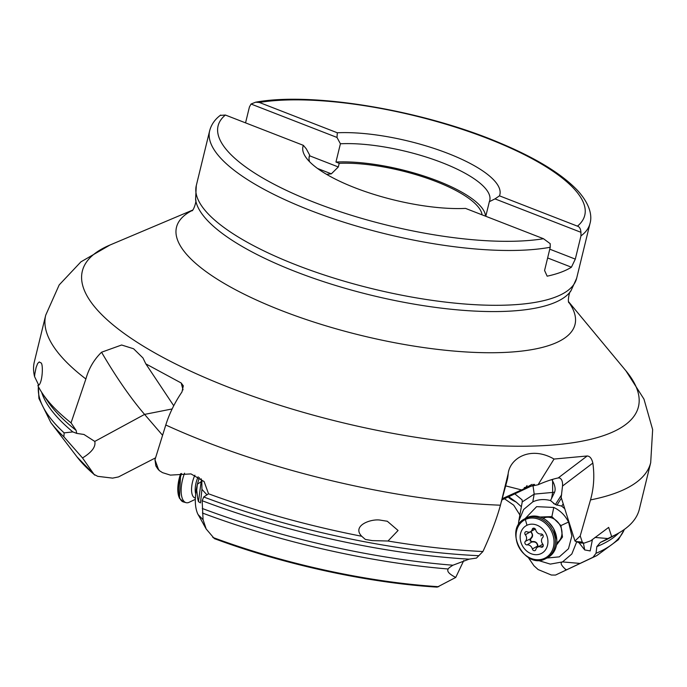 <?xml version="1.0" encoding="UTF-8"?>
<svg xmlns="http://www.w3.org/2000/svg" width="687" height="687" viewBox="0 0 687 687"><rect width="100%" height="100%" fill="white"/><g stroke="black" fill="none" stroke-linecap="round" stroke-linejoin="round"><path stroke-width="1.03" d="M155.58 457.834L118.49 476.933L112.625 478.126L97.743 476.34L94.05 474.408L82.517 457.946L63.882 436.812L64.149 432.879L72.848 431.917L76.746 433.394L83.951 434.467L94.772 441.423C95.957 446.705 91.869 452.218 82.517 457.946M157.744 468.86L155.829 465.82L154.979 459.749L158.302 468.946L159.35 470.621L162.527 472.647L170.385 475.112L190.969 473.901L204.091 481.527L208.539 493.79L203.721 496.984L202.158 500.729L203.069 519.698L206.194 529.007L214.37 538.625C283.843 564.516 368.318 582.911 437.215 587.127L455.73 577.441C449.135 574.04 446.627 571.223 448.216 568.999C448.276 568.398 449.848 567.144 452.922 565.221L469.092 559.158L476.469 558.076L482.918 551.532C490.793 534.477 496.632 519.037 500.445 505.203L508.165 473.755C509.806 458.22 530.725 445.545 554.04 459.053L587.179 455.979C589.884 456.151 591.773 458.512 592.838 463.064C594.641 475.705 593.86 487.993 590.502 499.913A311.348 93.106 13.7 0 0 650.692 462.66L652.65 429.598L643.968 399.113L625.9 370.774A286.213 85.592 13.7 0 1 539.02 445.846A286.213 85.592 13.7 0 1 229.192 387.502A286.213 85.592 13.7 0 1 110.006 245.01L80.92 261.85L59.185 284.925L45.711 315.187A311.348 93.106 13.7 0 0 85.884 378.984C88.786 368.507 94.007 359.584 101.556 352.225L121.625 345.003L133.587 348.764L142.956 357.944L145.816 363.852L181.188 382.985L183.326 385.836L181.961 391.976C174.781 402.513 169.388 413.522 165.782 425.004A311.348 93.106 13.7 0 0 205.482 441.75A311.348 93.106 13.7 0 0 500.445 505.203M592.984 557.303L555.491 575.071L596.737 555.637A299.523 89.568 -166.3 0 1 592.984 557.303L596.033 553.293A301.842 90.263 13.7 0 0 624.311 529.454M553.516 503.502L553.585 503.451A263.722 78.868 13.7 0 1 554.1 503.889M557.672 574.074A263.722 78.868 13.7 0 1 555.491 575.071L551.352 575.028L538.11 569.549L533.945 565.753L528.234 557.415M72.667 431.874L72.848 431.917A301.842 90.263 -166.3 0 1 41.649 392.286M452.381 565.547L452.922 565.221A301.842 90.263 13.7 0 1 202.287 508.483M519.879 514.975L513.704 505.177L504.498 498.779M502.223 498.685L523.889 488.869L524.361 487.59L538.033 484.773C545.839 481.389 552.571 479.105 558.23 477.929L559.742 478.032C561.854 479.165 562.79 481.836 562.524 486.044L561.176 497.388L574.967 541.013L580.206 535.929L582.275 542.086L583.787 543.228L590.64 540.875L608.665 527.393L611.662 536.624L600.429 542.404L596.84 546.612L596.033 553.293M76.746 433.394L76.102 430.363L71.044 422.857L85.884 378.984M37.897 385.63L38.403 384.514L34.573 376.613L34.831 373.857L36.119 367.442L37.656 363.466L39.262 361.937L40.705 362.805C43.582 362.435 42.654 384.763 37.897 385.63A311.348 93.106 13.7 0 0 42.68 393.84A311.348 93.106 13.7 0 0 71.044 422.857M45.711 315.187L34.35 361.774A311.348 93.106 13.7 0 0 34.573 376.613M611.662 536.624A311.348 93.106 13.7 0 0 617.184 533.885A311.348 93.106 13.7 0 0 639.331 509.256L650.692 462.66M388 541.021L372.311 540.609L365.338 539.424L361.723 536.264C351.297 525.495 371.77 518.23 380.933 520.239L387.313 521.261L398.074 530.484L388 541.021A311.348 93.106 13.7 0 0 482.918 551.532M208.539 493.79A311.348 93.106 13.7 0 0 361.723 536.264M580.206 535.929L590.502 499.913M154.979 459.749L165.782 425.004M173.725 405.751L145.816 363.852M538.033 484.773L554.04 459.053M574.967 541.013L579.296 542.833M566.509 569.746L565.289 569.102C560.953 565.066 560.034 562.67 562.533 561.906L571.824 553.988L576.642 542.026M579.064 542.816L584.714 549.935L590.185 550.931L592.357 539.93M537.689 560.291L550.321 564.104L562.533 561.906L579.931 563.417M521.364 506.731L516.332 502.18C510.793 499.44 508.217 497.646 508.603 496.778M463.768 560.54L455.73 577.441M523.889 488.869L531.884 484.412M533.172 484.344L532.829 485.357L501.879 499.973M515.456 493.816L515.001 492.897M532.829 485.357L534.563 484.352M564.757 508.724L561.64 506.087L563.271 504.018M551.841 479.578L552.597 480.934C555.053 485.546 555.706 489.316 554.572 492.244L550.51 500.565L555.379 504.567L561.64 506.087M550.51 500.565C544.19 498.908 538.282 499.337 532.786 501.871L523.623 509.505L518.762 521.15L518.299 525.28M525.091 518.642L536.633 506.654L553.774 507.453C560.18 510.441 565.1 515.302 568.544 522.043L571.867 535.954L568.484 548.741L559.321 556.856L546.921 558.042M563.228 503.872L562.705 504.602M556.47 545.083L562.49 537.036L560.936 525.581L551.876 516.598L540.025 517.019M543.116 518.316A14.075 11.773 61 0 1 552.76 518.324A21.108 7.72 114.2 0 0 551.876 516.598L553.774 507.453M556.753 542.928A14.075 11.773 -119 0 0 561.794 530.407A14.075 11.773 -119 0 0 552.76 518.324M245.551 122.861L249.424 106.966L251.038 104.029L336.999 137.452L340.409 143.781L335.952 162.046L339.206 163.308L338.313 166.967L309.528 155.769M196.293 185.567A195.743 58.532 13.7 0 0 296.741 265.139A195.743 58.532 13.7 0 0 576.642 278.295L570.888 290.953A194.447 58.146 13.7 0 1 295.693 271.683A194.447 58.146 13.7 0 1 195.58 199.462L196.293 185.567L209.655 130.753A195.743 58.532 13.7 0 0 310.103 210.325A195.743 58.532 13.7 0 0 550.235 247.26L544.576 270.489L547.153 276.183A195.743 58.532 13.7 0 0 571.421 267.2L547.633 257.951M326.643 174.386A89.379 26.724 -166.3 0 1 331.34 173.845L317.549 168.478M571.421 267.2L575.302 259.119L580.962 235.89A195.743 58.532 13.7 0 0 590.004 223.473C592.142 216.268 590.502 204.803 577.724 190.651C562.129 174.189 536.624 158.482 501.218 143.531C424.42 110.555 313.1 91.569 255.633 102.2L259.343 102.457L337.317 132.78L336.999 137.452M575.302 259.119L549.772 249.183M482.059 214.833A89.379 26.724 13.7 0 0 436.03 181.523A89.379 26.724 -166.3 0 0 339.206 163.308M485.786 216.285L489.342 201.695L494.983 198.887L580.936 232.309L580.962 235.89M485.537 216.182A92.891 27.781 13.7 0 0 432.046 178.826A92.891 27.781 13.7 0 0 335.952 162.046M550.235 247.26L550.21 243.679L543.494 238.724L465.528 208.401A101.341 30.305 -166.3 0 1 305.672 157.022A101.341 30.305 -166.3 0 1 303.362 145.343L225.396 115.03L220.321 115.399M303.362 145.343L306.273 148.821L309.682 155.15L309.047 157.744M337.317 132.78A101.341 30.305 -166.3 0 1 447.872 153.399A101.341 30.305 -166.3 0 1 499.475 195.838L577.449 226.152C579.502 226.762 580.661 228.814 580.936 232.309M251.038 104.029L255.633 102.2M494.983 198.887L499.475 195.838M489.342 201.695A92.891 27.781 13.7 0 0 489.762 200.424A92.891 27.781 13.7 0 0 440.161 161.917A92.891 27.781 13.7 0 0 340.409 143.781M309.682 155.15A92.891 27.781 13.7 0 0 309.262 156.421A92.891 27.781 13.7 0 0 309.579 161.72M338.313 166.967L331.34 173.845M205.499 527.65L197.658 513.739C194.636 506.68 194.541 496.873 197.367 484.318L196.731 490.192L197.676 498.496L198.466 501.682L200.492 502.901L201.944 489.35L201.78 480.651L200.999 478.693M198.096 514.58L203.069 519.698M197.367 484.318L199.342 477.525M202.047 481.699L201.145 481.716L201.566 479.998M184.571 473.188A22.516 9.36 105 0 0 182.733 499.475A22.516 9.36 -75 0 0 186.065 502.652L183.446 501.957A22.516 9.36 -75 0 1 180.114 498.771A22.516 9.36 -75 0 1 181.583 473.489M195.331 499.346L188.582 502.549A22.516 9.36 -75 0 1 186.065 502.652M524.731 518.848L526.156 518.05A22.516 18.832 -119 0 1 527.084 517.586A22.516 18.832 61 0 1 545.615 519.81A22.516 18.832 61 0 1 556.813 540.025A22.516 18.832 61 0 1 547.986 557.449L546.56 558.239A22.516 18.832 -119 0 0 552.417 529.96A22.516 18.832 -119 0 0 525.649 518.376A22.516 18.832 -119 0 0 524.731 518.848C503.099 529.127 524.628 570.253 545.615 558.729L546.56 558.239A22.516 18.832 -119 0 1 545.641 558.711M527.006 525.254A15.835 13.242 61 0 1 546.028 533.782A15.835 13.242 61 0 1 541.064 553.619A15.835 13.242 -119 0 1 522.051 545.083A15.835 13.242 -119 0 1 527.006 525.254A56.3 30.812 64.8 0 1 525.418 519.492A21.658 18.111 -119 0 0 518.633 546.612A21.658 18.111 -119 0 0 544.636 558.282A21.658 18.111 -119 0 0 551.421 531.163A21.658 18.111 -119 0 0 525.418 519.492M530.819 531.523C533.146 534.374 533.155 536.745 530.862 538.642L525.366 541.33A2.052 1.718 -119 0 0 527.127 544.877A4.869 4.079 -119 0 1 532.356 548.973A2.052 1.718 -119 0 0 535.834 549.523A4.869 4.079 -119 0 1 537.603 547.144A4.869 4.079 -119 0 1 541.021 547.075A2.052 1.718 -119 0 0 542.747 544.078A4.869 4.079 -119 0 1 542.704 537.543A2.052 1.718 -119 0 0 540.944 533.988A4.869 4.079 -119 0 1 535.714 529.9A2.052 1.718 -119 0 0 532.236 529.342A4.869 4.079 -119 0 1 530.467 531.729L530.579 531.884C532.811 533.988 532.82 536.169 530.622 538.419L530.072 540.892L532.373 541.974C535.517 541.605 537.26 542.97 537.603 546.062L538.187 546.818M525.366 541.33A4.869 4.079 -119 0 0 525.332 534.787A2.052 1.718 -119 0 1 527.049 531.79A4.869 4.079 -119 0 0 530.467 531.729L535.319 529.042M527.127 544.877L532.339 541.631C535.405 541.141 537.303 542.627 538.033 546.079M530.862 538.642L530.347 540.746L532.339 541.631M525.332 534.787L530.793 531.558M542.232 544.576L542.756 544.095M532.356 548.973L537.603 546.062L537.852 547.007M94.712 475.121L77.021 456.907A263.722 78.868 13.7 0 0 94.05 474.408M63.882 436.812A299.523 89.568 -166.3 0 1 50.821 422.557L38.91 398.426L38.343 386.532M448.216 568.999A299.523 89.568 -166.3 0 1 202.416 513.017M212.798 537.423A263.722 78.868 13.7 0 0 438.735 586.707M162.579 435.292L144.588 414.398L94.772 441.423M38.386 386.626A301.842 90.263 13.7 0 0 64.149 432.879M618.807 532.983A301.842 90.263 -166.3 0 1 596.84 546.612M469.092 559.158A301.842 90.263 -166.3 0 1 202.158 500.729M42.68 393.84L48.03 401.732A303.903 90.882 13.7 0 0 76.102 430.363M600.429 542.404A303.903 90.882 13.7 0 0 608.802 538.436L617.184 533.885M203.721 496.984A303.903 90.882 13.7 0 0 478.444 555.689M172.128 408.954L144.588 414.398A133.707 30.219 -118.5 0 1 101.556 352.225M558.23 477.929L587.179 455.979M562.524 486.044L592.838 463.064M575.766 541.519L582.275 542.086M594.976 537.432L607.935 538.556M565.693 570.133L565.289 569.102M521.536 489.934L505.649 485.881M507.178 480.222L507.135 480.368A133.707 64.441 -165 0 0 508.165 473.755M527.049 485.554L525.521 487.942M584.714 549.935L583.418 543.194M554.572 492.244L534.185 494.125L532.786 501.871M532.966 485.28L534.185 494.125L522.232 501.922L518.762 521.15M522.232 501.922L522.111 499.87L515.01 494.022M551.592 498.298L552.692 492.21L552.597 480.934M561.408 498.135L556.874 505.237M561.631 494.777L555.379 504.567M552.975 479.243L552.288 480.325M516.332 502.18L508.861 496.804M568.544 522.043L560.936 525.581M192.549 210.282A205.112 61.341 -166.3 0 0 281.747 310.661A205.112 61.341 13.7 0 0 500.291 352.594A205.112 61.341 13.7 0 0 568.596 301.954M577.449 226.152A188.71 56.428 13.7 0 0 487.916 138.576A188.71 56.428 13.7 0 0 259.343 102.457M225.396 115.03A188.71 56.428 13.7 0 0 314.921 202.605A188.71 56.428 13.7 0 0 543.494 238.724M156.275 466.713L158.302 468.946M201.944 489.35L206.985 494.889M205.774 528.209L204.752 526.388M183.051 389.864L181.188 382.985M198.466 501.682L201.145 481.716L197.409 484.172M198.174 476.804A14.075 5.848 105 0 0 195.692 493.859M195.374 498.006A15.646 6.509 -75 0 1 192.661 495.722A15.646 6.509 105 0 1 194.902 475.189M179.324 497.749A21.658 9 -75 0 1 180.655 473.678L179.427 498.23L183.446 501.957M534.228 528.243L532.236 529.342M543.254 545.847L541.021 547.075M542.713 534.812A23.598 0.713 -26.4 0 0 540.617 535.791M77.021 456.907L50.821 422.557M596.737 555.637L618.412 539.69L624.397 529.394M579.132 542.824L583.787 543.228M507.135 480.368L501.398 501.768M568.535 301.67L625.9 370.774M192.729 210.059L110.006 245.01M195.58 199.462C196.946 200.552 193.657 210.299 192.025 210.832M576.642 278.295L590.004 223.473M209.655 130.753C211.33 124.476 215.005 119.237 220.682 115.055M570.888 290.953C569.171 291.297 567.599 301.456 568.81 302.684M157.718 468.835L159.35 470.621M206.194 529.007L203.352 523.941M198.397 515.121L198.036 514.469M387.313 521.27L386.721 521.107M545.615 519.81L548.99 522.575L553.61 528.595L556.813 540.025M542.859 544.233L537.603 547.144"/></g></svg>
